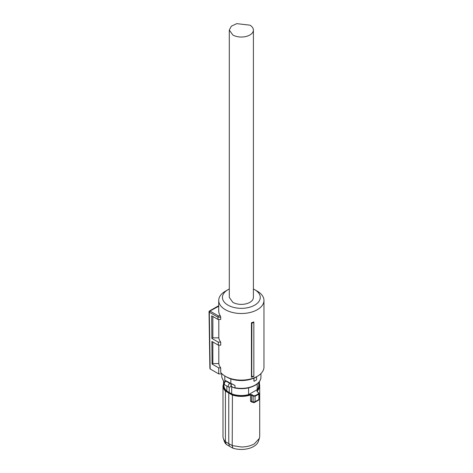 <?xml version="1.0" encoding="UTF-8"?>
<svg xmlns="http://www.w3.org/2000/svg" width="473" height="473" viewBox="0 0 473 473"><rect width="100%" height="100%" fill="white"/><g stroke="black" fill="none" stroke-linecap="round" stroke-linejoin="round"><path stroke-width="0.71" d="M253.841 321.93L253.841 322.515A23.467 13.546 180 0 1 251.861 323.16L251.435 322.734A22.621 13.061 180 0 0 253.841 321.93M253.841 376.029L253.841 376.425A22.621 13.061 0 0 1 251.435 377.229L251.713 376.727A23.177 13.38 -0 0 0 253.841 376.029L253.841 322.515M218.804 345.16L218.804 363.589A22.621 13.061 0 0 0 220.72 367.87L220.72 372.411A22.621 13.061 0 0 0 225.355 376.289A22.621 13.061 0 0 0 257.342 376.289A22.621 13.061 0 0 0 263.969 367.06L263.969 300.45A22.621 13.061 0 0 0 257.342 291.214L254.728 289.707M253.398 289.009A18.914 10.92 180 0 1 254.722 289.701L254.722 289.701A18.914 10.92 180 0 1 254.722 305.144A18.914 10.92 180 0 1 227.974 305.144A18.914 10.92 180 0 1 227.974 289.701L225.355 291.214A22.621 13.061 0 0 0 218.727 300.45A22.621 13.061 0 0 0 225.355 309.685A22.621 13.061 0 0 0 250.004 312.511A22.621 13.061 0 0 0 263.969 300.45M251.435 377.229L251.435 322.734M251.713 376.727L251.861 323.16M218.727 300.45L218.727 311.045A22.621 13.061 0 0 0 220.323 315.863L220.72 317.152L217.917 317.152L218.301 315.863L220.323 315.863M217.917 317.152L217.952 319.423L220.72 319.423L220.72 317.152M218.804 363.589L212.85 363.589L212.058 364.044L211.886 341.435L218.343 345.16L220.72 345.16L220.72 342.133A22.621 13.061 0 0 1 218.804 337.852L218.804 319.423M226.668 377.046L226.668 377.046A20.765 11.991 0 0 0 226.668 377.046L225.355 376.289L226.668 377.046A20.765 11.991 0 0 0 256.035 377.046L257.342 376.289M218.301 315.863L209.959 311.045A0.928 0.538 -120 0 0 209.498 310.998A0.928 0.928 0 0 0 209.031 311.802A0.928 0.538 -0.9 0 0 209.031 311.819A0.928 0.538 -0.9 0 0 209.303 312.186L209.959 311.045L218.727 306.226M217.952 319.423L211.691 315.81L211.863 338.42L218.295 342.133L220.72 342.133M218.804 337.852L212.85 337.852L211.863 338.42M212.85 316.478L212.85 337.852M218.343 345.16L218.295 342.133M212.85 363.589L212.85 341.991M220.72 367.87L218.686 367.87L212.058 364.044M217.917 317.164L209.303 312.186L210.16 368.952L218.774 373.924L218.686 367.87M218.774 373.924L222.109 373.924M227.974 289.701A18.914 10.92 180 0 1 229.299 289.009M210.16 368.952L210.16 368.195M231.256 383.603L231.256 386.352L229.843 387.02A2.223 1.283 -60 0 1 228.731 387.133A2.223 1.283 -60 0 1 228.394 385.347A2.223 1.283 -60 0 1 229.843 383.39L230.848 383.449L230.848 378.914M224.793 375.958L224.793 380.688L225.946 380.753A1.857 1.07 180 0 1 225.81 381.061L225.16 381.77A2.223 1.283 -60 0 0 224.338 383.84A2.223 1.283 -60 0 0 224.799 384.862L228.731 387.133M230.304 383.16L225.946 380.753M231.256 386.352L233.485 387.553L234.98 387.754A19.606 11.322 0 0 0 255.213 385.052A19.606 11.322 0 0 0 260.954 377.046C260.865 380.333 258.902 383.112 255.059 385.394C249.029 388.593 242.152 389.445 234.431 387.943L234.98 387.754L234.98 385.465L230.848 383.449M253.971 381.309L253.971 378.282A19.789 11.429 0 0 0 255.343 377.56A19.789 11.429 0 0 0 256.597 376.768L256.597 379.795A19.789 11.429 180 0 1 255.343 380.588A19.789 11.429 180 0 1 253.971 381.309L253.841 378.205A19.606 11.322 0 0 0 254.994 377.608M225.03 381.463L225.03 380.901A1.112 0.644 180 0 1 225.213 381.256L225.213 381.232A0.739 0.562 35.8 0 1 225.81 381.061L229.843 383.39M232.905 387.239A17.241 9.957 180 0 1 230.83 386.453M226.851 386.045L226.851 391.041L229.222 392.442L229.222 387.233M248.556 387.878L248.556 394.624A17.43 10.063 180 0 1 241.348 395.523A17.43 10.063 180 0 1 231.681 393.832L229.222 392.442M231.681 393.832L231.681 386.932L230.824 386.459M231.681 386.932L233.431 387.529M248.556 394.624L257.217 389.622A17.43 10.063 0 0 0 258.778 385.46L258.778 382.415L259.707 385.802A18.352 10.595 180 0 1 257.241 391.106L256.945 390.71L257.123 391.662L258.536 392.685L258.595 393.583A21.912 12.647 180 0 1 256.845 394.724A21.912 12.647 180 0 1 254.864 395.735L253.416 395.635L253.144 396.078L251.63 395.121L251.902 394.677L253.416 395.635M257.217 383.916L257.217 389.622M229.003 392.59L228.766 393.028L225.426 391.076A18.352 10.595 180 0 1 222.996 385.802L222.996 436.39A18.352 10.595 0 0 0 223.327 438.4A18.352 10.595 0 0 0 225.426 441.664L225.426 391.076L225.698 390.651L232.426 394.541A18.015 10.4 180 0 0 241.348 395.907A18.015 10.4 180 0 0 250.365 394.506L251.902 394.677M222.996 385.802L223.924 382.415L223.924 385.46A17.43 10.063 0 0 0 226.851 391.041M232.426 394.541L232.219 445.584L241.348 446.991C246.386 446.944 250.714 445.909 254.326 443.887L259.37 438.4L259.707 436.39L259.707 385.802A18.352 10.595 180 0 0 258.778 382.48M250.365 394.506L250.536 394.979L251.63 395.121L251.63 401.37A0.928 0.538 0 0 0 250.536 401.299L252.062 402.227L252.582 401.896M254.864 395.735L255.071 396.191L253.144 396.078L253.144 402.121L255.071 401.719L258.861 399.531L258.223 400.04L258.861 399.531L258.861 394.003A22.249 12.848 180 0 1 257.081 395.162A22.249 12.848 180 0 1 255.071 396.191L255.071 401.719L253.877 402.547L253.144 402.121L254.45 402.541L253.498 402.612M258.536 392.685L259.174 393.459L258.861 394.003L258.595 393.583M257.241 391.597L257.241 391.106L257.123 391.662M250.536 401.299L250.536 394.979A18.352 10.595 180 0 1 241.348 396.404A18.352 10.595 180 0 1 232.219 394.996L228.766 393.028L228.766 443.656L232.219 445.584L232.822 448.15A17.359 10.022 0 0 0 253.629 446.506A17.359 10.022 0 0 0 258.394 441.321L259.37 438.4M225.426 441.664L228.766 443.656L229.464 446.281L226.224 444.342L225.426 441.664M253.144 402.121L251.63 401.37L251.932 401.843L253.475 402.606M223.327 438.4L224.303 441.321A17.359 10.022 0 0 0 226.224 444.342M232.822 448.15L229.464 446.281M253.398 297.422A12.05 6.959 180 0 1 245.96 303.849A12.05 6.959 180 0 1 232.828 302.342L229.299 297.422L229.299 30.077L232.828 34.996A12.05 6.959 180 0 0 245.96 36.504A12.05 6.959 180 0 0 253.398 30.077L253.398 297.422M229.299 30.077L231.327 26.21L236.737 23.65L249.868 25.158A12.05 6.959 180 0 1 253.398 30.077M224.249 382.769L221.742 377.046L224.297 382.633M224.793 380.688A19.606 11.322 0 0 0 225.03 380.901A0.739 0.503 130.9 0 1 225.101 380.582M230.381 383.195A2.229 1.289 120 0 0 229.931 383.337M231.811 383.81L234.98 385.465M230.995 386.358L230.865 383.26M258.778 382.864A18.015 10.4 180 0 1 256.945 390.71M225.698 390.651A18.015 10.4 180 0 1 223.924 382.864M252.399 402.085L252.062 402.227M259.346 383.674L259.346 381.699M254.722 289.701L257.342 291.214M218.083 306.061L218.727 306.061M218.029 306.072L209.498 310.998M209.888 368.579L209.031 311.819A0.928 0.928 0 0 1 209.031 311.802M221.742 377.046L221.742 373.924M260.954 377.046L260.954 373.569M225.213 381.232L224.841 381.681C223.912 382.645 223.895 383.704 224.799 384.862M258.802 400.034L259.18 399.277L259.174 393.447L257.117 391.384M223.522 381.924L223.522 383.231M258.808 400.022L254.427 402.553M259.452 384.017L259.452 381.545"/></g></svg>
